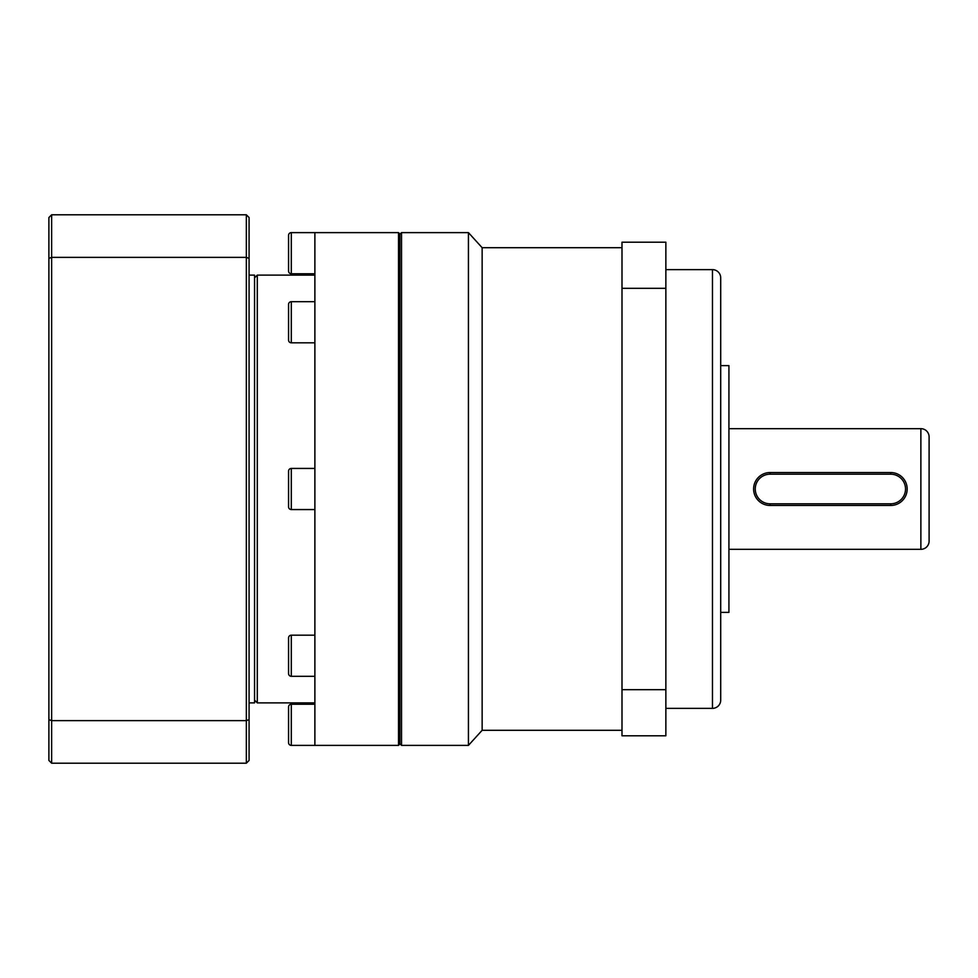 <?xml version="1.0" encoding="UTF-8"?>
<svg xmlns="http://www.w3.org/2000/svg" width="978" height="978" viewBox="0 0 978 978"><rect width="100%" height="100%" fill="white"/><g stroke="black" fill="none" stroke-linecap="round" stroke-linejoin="round"><path stroke-width="1.47" d="M712.473 708.365L712.473 269.635A8.227 8.227 0 0 1 720.7 277.862L720.7 700.138A8.227 8.227 0 0 1 712.473 708.365L665.859 708.365M920.873 549.33L920.873 428.67A8.227 8.227 0 0 1 929.1 436.897L929.1 541.103A8.227 8.227 0 0 1 920.873 549.33L728.928 549.33M621.996 247.703L482.142 247.703L482.142 730.297L468.438 745.383L401.53 745.383L401.53 232.617L468.438 232.617L468.438 745.383M621.996 730.297L482.142 730.297M482.142 247.703L468.438 232.617M399.88 743.732L401.53 745.383M399.88 234.268L401.53 232.617M712.473 269.635L665.859 269.635M720.7 612.387L728.928 612.387L728.928 365.613L720.7 365.613M920.873 428.67L728.928 428.67M665.859 689.673L665.859 735.786L621.996 735.786L621.996 242.214L665.859 242.214L665.859 689.673L621.996 689.673M621.996 288.327L665.859 288.327M770.065 472.545L890.713 472.545A16.455 16.455 0 0 1 907.168 489A16.455 16.455 0 0 1 890.713 505.455L770.065 505.455A16.455 16.455 0 0 1 753.61 489A16.455 16.455 0 0 1 770.065 472.545L770.065 474.196L890.713 474.196A14.804 14.804 0 0 1 905.518 489A14.804 14.804 0 0 1 890.713 503.804L770.065 503.804A14.804 14.804 0 0 1 755.248 489A14.804 14.804 0 0 1 770.065 474.196M288.559 235.356A2.738 2.738 0 0 1 291.297 232.617L291.297 273.754A2.738 2.738 0 0 1 288.559 271.004L288.559 235.356M288.559 304.427A2.738 2.738 0 0 1 291.297 301.689L291.297 342.813A2.738 2.738 0 0 1 288.559 340.075L288.559 304.427M288.559 471.176A2.738 2.738 0 0 1 291.297 468.438L291.297 509.562A2.738 2.738 0 0 1 288.559 506.824L288.559 471.176M288.559 637.925A2.738 2.738 0 0 1 291.297 635.187L291.297 676.311A2.738 2.738 0 0 1 288.559 673.573L288.559 637.925M288.559 706.996A2.738 2.738 0 0 1 291.297 704.246L291.297 745.383A2.738 2.738 0 0 1 288.559 742.644L288.559 706.996M399.88 233.986L399.88 744.014L398.511 745.383L398.511 232.617L399.88 233.986M291.297 232.617L398.511 232.617L314.879 232.617L314.879 745.383L398.511 745.383M314.879 273.754L291.297 273.754M314.879 301.689L291.297 301.689M314.879 342.813L291.297 342.813M314.879 468.438L291.297 468.438M314.879 509.562L291.297 509.562M314.879 635.187L291.297 635.187M314.879 676.311L291.297 676.311M314.879 704.246L291.297 704.246M314.879 745.383L291.297 745.383M314.879 275.124L257.3 275.124L257.3 702.876L314.879 702.876M249.072 702.876L254.549 702.876L254.549 275.124L249.072 275.124M224.39 214.793L169.549 214.793M249.072 258.375L249.072 217.532L246.334 214.793L246.334 257.373L249.072 258.375L249.072 760.468L246.334 763.207L246.334 720.627L249.072 719.625M48.9 258.375L48.9 719.625L51.638 720.627L51.638 257.373L48.9 258.375L48.9 217.532L51.638 214.793L51.638 257.373L246.334 257.373L246.334 720.627L51.638 720.627L51.638 763.207L246.334 763.207M51.638 214.793L246.334 214.793M48.9 719.625L48.9 760.468L51.638 763.207M890.713 474.196L890.713 472.545M770.065 505.455L770.065 503.804M890.713 505.455L890.713 503.804M254.549 700.138L257.3 702.876M254.549 277.862L257.3 275.124"/></g></svg>
